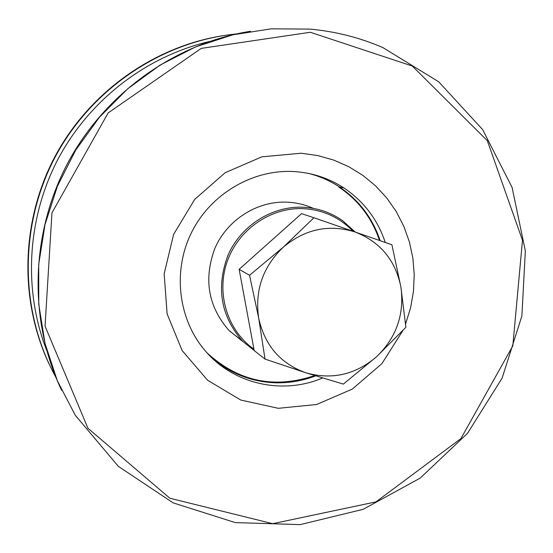 <?xml version="1.0" encoding="UTF-8"?>
<svg xmlns="http://www.w3.org/2000/svg" width="553" height="553" viewBox="0 0 553 553"><rect width="100%" height="100%" fill="white"/><g stroke="black" fill="none" stroke-linecap="round" stroke-linejoin="round"><path stroke-width="0.83" d="M55.805 377.174C19.714 311.622 18.774 226.474 54.851 157.619C91.127 88.874 161.801 41.378 236.269 33.954M222.645 35.731C153.015 46.832 88.577 92.911 54.491 157.432C20.661 222.085 19.224 301.288 49.549 364.945M208.875 41.655C145.861 56.503 89.151 100.28 57.954 159.25C27.056 218.38 23.136 289.91 46.625 350.243M309.804 29.095C335.374 31.403 359.74 37.583 382.918 47.613L438.702 81.789L482.672 129.637L512.092 187.426L525.35 250.979L521.88 315.963L502.138 378.093L467.506 433.352L420.19 478.11L363.19 509.313L300.161 524.617L235.295 522.592L173.144 502.871L118.342 466.352L75.27 415.262L57.353 380.775L45.049 343.489L38.758 304.35L38.717 264.382L44.987 224.642L57.422 186.202L75.713 150.105L99.374 117.333L127.75 88.75L160.045 65.109L195.375 46.991L232.785 34.818L271.26 28.832L309.804 29.095M250.412 31.286C174.727 43.321 104.413 93.63 67.19 164.11C30.228 234.728 28.638 321.169 61.625 390.335M310.351 32.274L201.23 48.388L108.146 112.936L51.954 212.85L45.056 326.201L87.955 428.264L169.854 498.232L272.684 523.684L375.992 501.875L460.946 438.55L512.825 345.853L522.474 240.279L487.324 140.69L412.317 66.049L310.351 32.274M402.84 330.625L381.874 363.68L352.261 389.098L316.655 404.492L278.29 408.314L240.728 400.033L207.575 380.222L182.158 350.595L167.13 313.938L164.151 273.832L173.642 234.313L194.697 199.419L225.154 172.709L261.859 156.824L301.081 153.229L317.636 155.524L333.639 160.059L348.805 166.723L362.872 175.384L375.598 185.877L386.782 198.009L396.231 211.543L403.801 226.246L409.372 241.861L412.87 258.113L414.232 274.73L413.457 291.424L410.561 307.917L405.598 323.934M322.551 377.996C283.323 394.78 235.17 384.694 206.76 352.565C178.674 321.48 172.024 272.47 191.207 233.172C210.347 193.847 253.136 168.762 295.032 171.617C312.846 172.916 329.139 178.363 343.918 187.965C363.833 201.375 377.616 219.541 385.268 242.463M308.595 173.442C319.599 176.207 329.823 180.679 339.266 186.845C358.959 200.096 372.604 218.048 380.194 240.7M315.618 375.867C302.401 380.913 288.777 383.215 274.744 382.773C250.903 381.722 229.896 373.358 211.716 357.694M314.678 375.577C274.343 389.125 238.481 381.577 207.099 352.938C238.481 381.577 274.343 389.125 314.678 375.577M338.809 187.038C358.351 200.193 371.913 218 379.496 240.458C371.913 218 358.351 200.193 338.809 187.038M256.592 352.455L242.56 341.166C220.716 316.102 215.884 287.408 228.043 255.078C240.811 226.039 271.067 206.483 301.627 207.181C316.786 207.638 330.487 212.172 342.742 220.778L355.24 232.053M313.302 208.363C304.551 204.444 295.337 202.357 285.645 202.108C256.288 201.416 227.262 220.142 215.034 247.972C203.38 278.947 208.052 306.473 229.053 330.556L243.154 341.775M353.035 231.285C339.127 216.942 322.081 209.387 301.89 208.605C269.477 207.81 237.7 230.407 226.951 262.267C216.085 294.092 227.677 330.729 253.938 349.157M343.344 384.1L376.558 356.74L405.881 327.307L400.897 287.035L391.904 244.765L354.985 231.963C380.153 241.772 395.457 260.131 400.897 287.035C404.561 314.235 396.446 337.468 376.558 356.74C355.496 374.706 331.987 380.077 306.03 372.853L343.344 384.1M258.728 318.321L249.548 275.276L283.343 247.122L313.931 217.764L354.985 231.963C329.021 223.972 305.145 229.025 283.343 247.122C262.82 266.802 254.615 290.532 258.728 318.321L265.005 359.07L306.03 372.853C280.578 363.75 264.811 345.57 258.728 318.321M265.005 359.07L254.2 350.574L239.145 269.325L249.548 275.276M239.145 269.325L301.572 213.631L313.931 217.764M343.918 187.965L339.266 186.845M242.56 341.166L229.053 330.556"/></g></svg>
